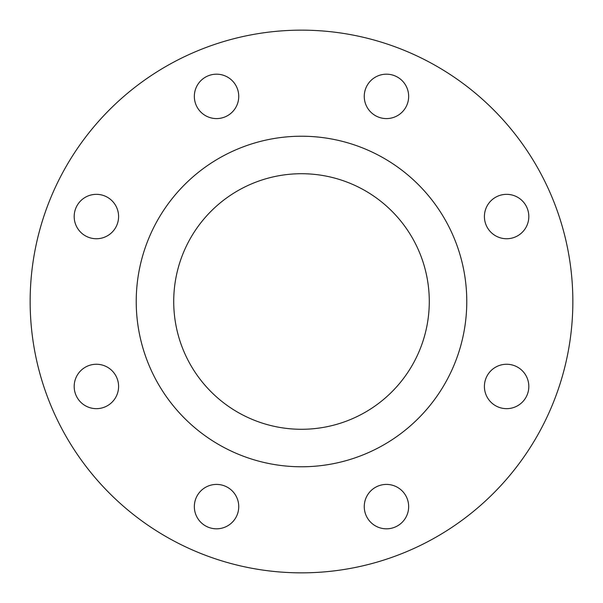 <?xml version="1.0" encoding="UTF-8"?>
<svg xmlns="http://www.w3.org/2000/svg" width="603" height="603" viewBox="0 0 603 603"><rect width="100%" height="100%" fill="white"/><g stroke="black" fill="none" stroke-linecap="round" stroke-linejoin="round"><path stroke-width="0.9" d="M194.339 96.39A22.198 22.198 0 0 0 216.537 118.587A22.198 22.198 0 0 0 238.743 96.39A22.198 22.198 0 0 0 216.537 74.184A22.198 22.198 0 0 0 194.339 96.39M74.184 216.537A22.198 22.198 0 0 0 96.39 238.743A22.198 22.198 0 0 0 118.587 216.537A22.198 22.198 0 0 0 96.39 194.339A22.198 22.198 0 0 0 74.184 216.537M74.184 386.463A22.198 22.198 0 0 0 96.39 408.661A22.198 22.198 0 0 0 118.587 386.463A22.198 22.198 0 0 0 96.39 364.257A22.198 22.198 0 0 0 74.184 386.463M194.339 506.61A22.198 22.198 0 0 0 216.537 528.816A22.198 22.198 0 0 0 238.743 506.61A22.198 22.198 0 0 0 216.537 484.413A22.198 22.198 0 0 0 194.339 506.61M364.257 506.61A22.198 22.198 0 0 0 386.463 528.816A22.198 22.198 0 0 0 408.661 506.61A22.198 22.198 0 0 0 386.463 484.413A22.198 22.198 0 0 0 364.257 506.61M484.413 386.463A22.198 22.198 0 0 0 506.61 408.661A22.198 22.198 0 0 0 528.816 386.463A22.198 22.198 0 0 0 506.61 364.257A22.198 22.198 0 0 0 484.413 386.463M484.413 216.537A22.198 22.198 0 0 0 506.61 238.743A22.198 22.198 0 0 0 528.816 216.537A22.198 22.198 0 0 0 506.61 194.339A22.198 22.198 0 0 0 484.413 216.537M364.257 96.39A22.198 22.198 0 0 0 386.463 118.587A22.198 22.198 0 0 0 408.661 96.39A22.198 22.198 0 0 0 386.463 74.184A22.198 22.198 0 0 0 364.257 96.39M173.717 301.5A127.783 127.783 0 0 0 301.5 429.283A127.783 127.783 0 0 0 429.283 301.5A127.783 127.783 0 0 0 301.5 173.717A127.783 127.783 0 0 0 173.717 301.5M466.775 301.5A165.275 165.275 0 0 0 301.5 136.225A165.275 165.275 0 0 0 136.225 301.5A165.275 165.275 0 0 0 301.5 466.775A165.275 165.275 0 0 0 466.775 301.5M572.85 301.5A271.35 271.35 0 0 0 301.5 30.15A271.35 271.35 0 0 0 30.15 301.5A271.35 271.35 0 0 0 301.5 572.85A271.35 271.35 0 0 0 572.85 301.5"/></g></svg>
